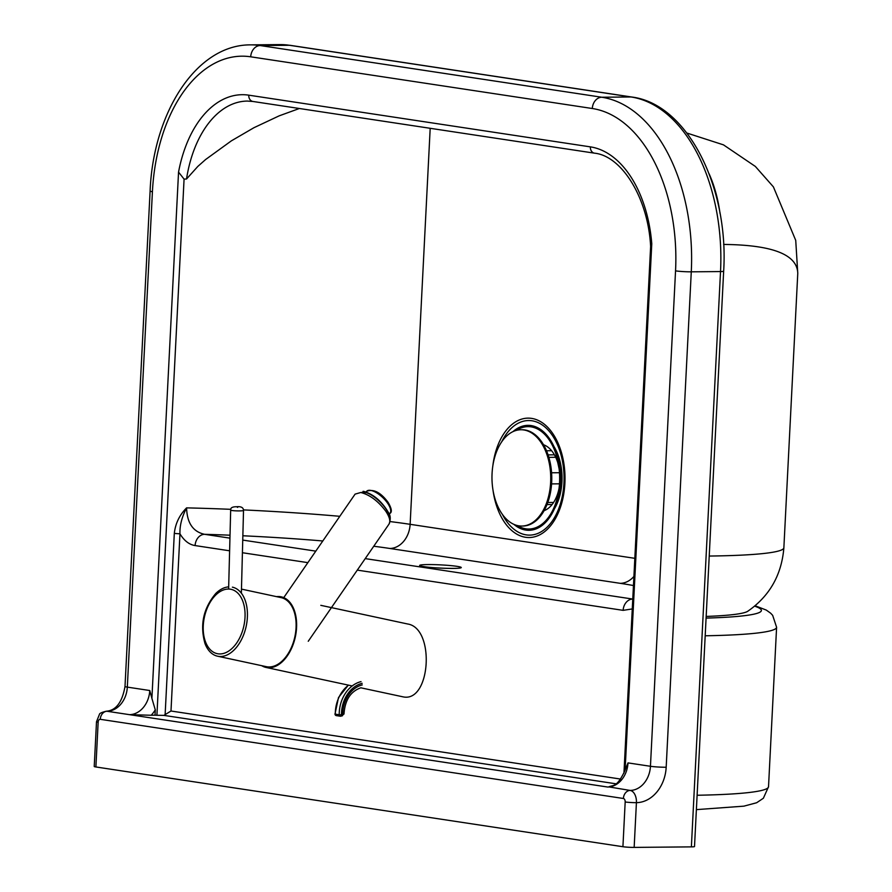 <?xml version="1.0" encoding="UTF-8"?>
<svg xmlns="http://www.w3.org/2000/svg" width="892" height="892" viewBox="0 0 892 892"><rect width="100%" height="100%" fill="white"/><g stroke="black" fill="none" stroke-linecap="round" stroke-linejoin="round"><path stroke-width="1.34" d="M691.378 846.876L634.156 847.4L636.42 802.655A35.312 27.842 98.6 0 0 666.179 767.243L691.278 271.826A160.493 97.93 -90.5 0 0 601.766 97.239L631.012 96.972A160.493 97.93 89.5 0 1 720.524 271.558L691.378 846.876A8.028 0.624 2.9 0 0 694.511 846.541L723.657 271.224C728.965 187.32 687.576 104.007 631.815 97.027L290.223 45.336A8.028 6.333 98.6 0 0 289.421 45.28L631.012 96.972A8.028 6.333 -81.4 0 1 631.815 97.027M622.917 846.72L95.89 766.964A8.028 0.624 2.9 0 1 94.229 766.496L96.503 721.751L99.436 714.369C99.503 713.344 101.811 712.284 106.36 711.214A11.239 6.857 89.5 0 1 107.029 711.258A8.028 6.333 98.6 0 0 100.272 719.309L623.397 798.485A3.211 1.962 89.5 0 1 625.181 801.975L622.917 846.72A8.028 0.624 2.9 0 0 634.156 847.4M620.62 779.062L170.985 711.013L163.905 715.384A199.596 15.432 2.9 0 0 156.914 715.273L184.075 179.114L178.545 172.134L151.896 698.347L149.767 690.519A24.073 18.988 -81.4 0 1 129.474 714.659L607.708 787.034A24.073 18.988 98.6 0 0 628.001 762.894L624.645 771.279C616.584 787.837 613.417 784.726 608.768 786.889L608.846 786.878M625.114 769.963L651.773 243.75L650.647 246.716C648.149 197.266 621.345 155.799 594.485 153.168A6.422 5.062 -81.4 0 1 590.359 146.868L248.768 95.165A110.742 67.569 -90.5 0 0 178.545 172.134M623.397 798.485A8.028 6.333 -81.4 0 1 630.153 790.435L608.768 786.889M151.896 698.347L155.286 709.876L155.018 715.206L151.183 715.25A32.101 25.31 98.6 0 0 155.286 709.876M156.914 715.273L155.018 715.206M149.767 690.519L127.322 687.119A24.073 18.988 98.6 0 1 107.029 711.258L129.474 714.659L151.183 715.25M184.075 179.114L186.528 179.002L197.846 166.403L205.584 159.545L231.34 140.869L253.93 127.712L279.163 115.849L299.366 108.501M706.163 616.439A168.7 13.045 2.9 0 0 747.797 611.243C769.629 596.057 781.648 574.905 783.867 547.777A200.622 15.51 -177.1 0 1 709.229 556.05M723.613 244.441C772.528 244.91 797.247 254.543 797.771 273.353L783.867 547.777M170.985 711.013L179.961 533.829L174.308 533.427L165.098 715.239M229.946 538.144L204.58 534.308A11.239 8.864 98.6 0 0 195.103 545.57C189.215 544.644 184.165 540.73 179.961 533.829C179.66 525.633 181.868 516.992 186.595 507.871C179.482 515.019 175.389 523.526 174.308 533.427M357.291 570.122L623.14 610.351A11.239 8.864 -81.4 0 1 632.618 599.078A175.523 13.57 -177.1 0 0 632.763 599.067L365.218 558.615M230.025 535.2A175.523 13.57 -177.1 0 0 204.58 534.308C193.018 531.788 187.03 522.98 186.595 507.871A199.596 15.432 2.9 0 1 230.794 509.332M518.921 525.845A48.146 29.38 -90.5 0 0 521.787 526.046A48.146 29.38 -90.5 0 0 550.632 482.327A48.146 29.38 -90.5 0 0 523.782 429.955A48.146 29.38 -90.5 0 0 520.917 429.754A48.146 29.38 -90.5 0 0 492.072 473.462A48.146 29.38 -90.5 0 0 518.921 525.845M521.787 526.046L522.835 526.035A48.146 29.38 -90.5 0 0 551.68 482.316A48.146 29.38 -90.5 0 0 521.954 429.743L520.917 429.754M547.008 504.571L552.092 504.526M547.788 502.508L553.586 502.464M546.517 450.761L551.602 450.716M548.848 457.351L555.705 457.284M551.579 472.782L559.474 472.715M548.078 454.887L554.423 454.831M551.579 483.899L559.485 483.821M558.871 466.873A33.706 20.561 -90.5 0 0 543.518 444.751M517.371 525.544A51.19 31.231 -90.5 0 0 558.726 490.745A51.19 31.231 -90.5 0 0 559.552 482.55A51.19 31.231 -90.5 0 0 558.481 464.375A51.19 31.231 -90.5 0 0 516.501 430.334M513.848 524.329A52.483 32.023 -90.5 0 0 559.485 491.068A52.483 32.023 -90.5 0 0 560.343 482.661A52.483 32.023 -90.5 0 0 559.239 464.03A52.483 32.023 -90.5 0 0 513 431.605M559.485 491.068L560.165 486.642A35.312 21.542 -90.5 0 0 560.745 480.989A35.312 21.542 -90.5 0 0 559.998 468.445L559.239 464.03M544.12 510.637A33.706 20.561 -90.5 0 0 559.072 488.236M276.542 596.637A36.115 22.188 102.1 0 1 280.423 596.681A36.115 22.188 102.1 0 1 281.248 596.837A36.115 22.188 102.1 0 1 295.497 636.13A36.115 22.188 102.1 0 1 266.909 667.595A36.115 22.188 102.1 0 1 266.084 667.45A36.115 22.188 102.1 0 1 261.702 665.688M360.836 687.81L403.106 696.864C430.691 702.863 435.341 628.113 407.633 623.987L320.808 605.333M228.675 586.88A35.312 21.687 -77.9 0 0 215.808 593.448C203.331 608.277 199.741 625.002 205.026 643.645A35.312 21.687 -77.9 0 0 217.559 656.2A35.312 21.687 -77.9 0 0 218.362 656.345A35.312 21.687 -77.9 0 0 246.326 625.582A35.312 21.687 -77.9 0 0 232.399 587.159M217.559 656.2L266.251 666.659A35.312 21.687 -77.9 0 0 267.054 666.803A35.312 21.687 -77.9 0 0 295.007 636.041A35.312 21.687 -77.9 0 0 281.08 597.618L241.464 589.11M283.901 597.406L355.094 494.123L360.758 492.507C369.734 494.759 378.052 500.969 385.734 511.149C389.581 516.97 390.685 521.263 389.057 524.039L389.057 524.039C390.83 519.244 390.596 515.353 388.343 512.376C381.899 501.482 373.871 494.536 364.282 491.537L363.122 491.314M341.078 716.098L341.926 715.886A1.606 0.937 -103.6 0 0 342.149 715.886A1.606 0.937 -103.6 0 0 342.751 714.47L341.469 714.782A1.606 0.937 76.4 0 1 340.878 716.187A1.606 0.937 76.4 0 1 340.655 716.198A1.606 1.271 98.6 0 1 340.253 716.22A1.606 1.606 0 0 0 340.878 716.187L344 714.013C344.97 700.019 350.645 691.267 361.026 687.754M343.342 713.745L342.751 714.47A27.942 22.032 98.6 0 1 362.23 684.933M554.49 508.719A44.132 26.927 -90.5 0 0 561.949 481.836A44.132 26.927 -90.5 0 0 553.921 446.479M501.728 441.774A57.289 34.955 89.5 0 1 541.968 424.759A57.289 34.955 89.5 0 1 563.934 483.096A57.289 34.955 89.5 0 1 539.738 532.557A57.289 34.955 89.5 0 1 502.386 514.372M493.02 490.232A59.697 36.427 -90.5 0 0 531.052 537.43A59.697 36.427 -90.5 0 0 564.892 483.33A59.697 36.427 -90.5 0 0 533.516 418.761A59.697 36.427 -90.5 0 0 492.808 466.081M456.983 566.342A20.862 1.617 2.9 0 0 427.77 564.569A20.862 1.617 2.9 0 0 423.923 566.643A20.862 1.617 2.9 0 0 453.136 568.416A20.862 1.617 2.9 0 0 456.983 566.342M106.36 711.214C116.016 710.5 122.226 702.249 125.003 686.472A11.239 0.87 2.9 0 0 127.322 687.119L152.42 191.702A149.265 91.073 89.5 0 1 250.708 56.809L592.299 108.512A149.265 91.073 89.5 0 1 675.545 270.867A11.239 0.87 2.9 0 0 691.278 271.826L720.524 271.558A8.028 0.624 2.9 0 0 723.657 271.224M290.223 45.336L279.865 44.6A160.493 97.93 89.5 0 1 289.421 45.28L260.174 45.548A160.493 97.93 -90.5 0 0 250.619 44.868C196.318 44.533 153.168 112.805 150.101 191.055A11.239 0.87 -177.1 0 0 152.42 191.702M592.299 108.512A11.239 8.864 -81.4 0 1 601.766 97.239L260.174 45.548A11.239 8.864 -81.4 0 0 250.708 56.809M315.79 551.133L242.735 540.084M373.748 546.25A175.523 13.57 -177.1 0 1 389.849 548.468L620.274 583.335A175.523 13.57 -177.1 0 1 633.454 585.542M242.847 535.769A175.523 13.57 -177.1 0 1 322.793 540.976M675.545 270.867L650.446 766.284L628.001 762.894M651.773 243.75A110.742 67.569 -90.5 0 0 590.359 146.868M248.768 95.165A6.422 5.062 98.6 0 0 252.893 101.465L594.485 153.168M186.528 179.002A104.319 63.655 89.5 0 1 247.318 101.075L252.893 101.465M623.14 610.351L632.261 608.935M195.103 545.57L229.612 550.799M242.412 552.728L307.863 562.64M696.384 809.624L743.895 806.156L756.65 802.744L763.374 798.24L768.525 786.733A208.65 16.134 -177.1 0 1 697.109 795.251M754.599 606.159A192.594 14.885 -177.1 0 1 706.085 618.1M705.182 635.784A208.65 16.134 2.9 0 0 776.597 627.277L768.525 786.733M163.905 715.384L615.982 783.8M634.825 558.325L410.13 524.318A24.073 18.988 -81.4 0 1 389.849 548.468M430.189 128.303L410.13 524.318A199.596 15.432 2.9 0 0 390.116 521.575M339.796 516.312A199.596 15.432 2.9 0 0 243.483 509.901M633.911 576.433A24.073 18.988 -81.4 0 1 620.274 583.335M709.095 173.773A104.319 63.655 89.5 0 1 710.01 175.869A104.319 63.655 89.5 0 1 720.022 213.411M96.503 721.751A8.028 0.624 2.9 0 0 98.153 722.208A3.211 1.962 89.5 0 1 100.272 719.309M625.181 801.975A8.028 0.624 2.9 0 0 636.42 802.655A11.239 6.857 89.5 0 0 630.153 790.435A24.073 18.988 -81.4 0 0 650.446 766.284A11.239 0.87 2.9 0 0 666.179 767.243M95.89 766.964L98.153 722.208M217.982 653.803A32.904 20.215 102.1 0 1 204.134 618.468A32.904 20.215 102.1 0 1 230.303 589.188A32.904 20.215 102.1 0 1 244.152 624.523A32.904 20.215 102.1 0 1 217.982 653.803M230.671 510.101A6.422 0.613 1.5 0 0 238.075 510.904A6.422 0.613 1.5 0 0 243.516 510.436C243.416 507.57 241.13 506.333 236.636 506.745C232.411 506.701 230.426 507.816 230.671 510.101L228.62 589.054M236.692 506.756L237.662 507.392L236.692 506.756M389.135 517.65C390.072 508.328 368.485 488.883 361.338 492.607M362.163 683.339A29.681 23.404 -81.4 0 0 341.469 714.782L339.216 714.76A1.606 1.271 98.6 0 0 340.253 716.22L336.351 715.629A1.606 1.271 -81.4 0 1 335.314 714.169L334.991 714.057A1.606 1.606 0 0 0 336.351 715.629A1.606 1.271 -81.4 0 0 336.741 715.607M361.037 681.622A31.287 24.675 98.6 0 0 339.216 714.76L335.314 714.169A31.287 24.675 -81.4 0 1 348.582 685.145M389.871 513.457C392.257 512.175 391.677 508.507 388.154 502.441C380.784 492.451 373.625 488.727 366.668 491.269A16.045 6.567 43.7 0 1 387.775 503.445A16.045 6.567 43.7 0 1 389.871 513.457L389.157 514.205M554.601 448.007L561.915 481.78L555.147 507.18M458.834 568.182L459.224 568.037C457.685 568.84 432.988 568.215 424.402 566.676L422.005 566.32M650.636 246.259L623.954 773.108M755.078 605.746L766.273 610.072L770.666 613.205L772.662 615.346L776.597 627.277M686.862 133.031L723.479 144.861L755.346 166.436L773.397 186.874L795.731 240.383L797.771 273.353M125.003 686.472L150.101 191.055M279.865 44.6L250.619 44.868M352.195 685.948L266.084 667.45M241.364 593.18L243.516 510.436M308.253 641.259L389.057 524.039M334.991 714.057L338.503 697.533L348.371 685.101M366.668 491.269L364.505 493.532"/></g></svg>
